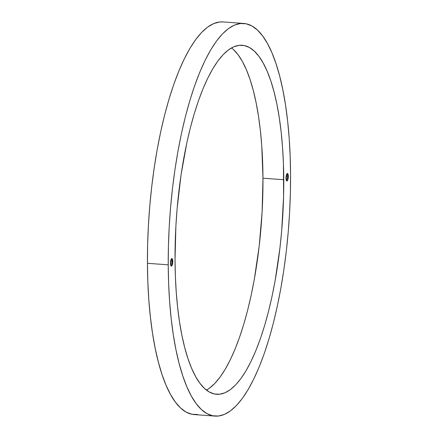 <?xml version="1.0" encoding="UTF-8"?>
<svg xmlns="http://www.w3.org/2000/svg" width="438" height="438" viewBox="0 0 438 438"><rect width="100%" height="100%" fill="white"/><g stroke="black" fill="none" stroke-linecap="round" stroke-linejoin="round"><path stroke-width="0.66" d="M222.597 21.9A196.854 59.617 94.2 0 0 147.436 263.304A196.854 59.617 -85.8 0 1 222.991 21.927A196.854 59.617 94.2 0 0 147.447 263.304L147.447 263.304A196.854 59.617 94.2 0 0 193.892 414.551M215.02 416.1A196.854 59.617 -85.8 0 1 168.236 264.826L147.447 263.304L147.639 244.355L147.447 263.304L147.836 281.826L148.816 299.729L150.371 316.849L152.484 333.022L155.14 348.084L158.31 361.903L161.961 374.337L166.068 385.265L170.579 394.583L175.457 402.204L180.659 408.057L186.128 412.081L191.811 414.233L197.658 414.507L191.811 414.233L186.128 412.081L180.659 408.057L175.457 402.204L170.579 394.583L166.068 385.265L161.961 374.337L158.31 361.903L155.14 348.084L152.484 333.022L150.371 316.849L148.816 299.729L147.836 281.826L147.447 263.304L168.236 264.826L168.625 283.348L169.605 301.251L171.159 318.371L173.273 334.544L175.928 349.612L179.098 363.425L182.756 375.859L186.856 386.787L191.368 396.105L196.251 403.726L201.447 409.579L206.917 413.603L212.6 415.761L218.447 416.029L224.398 414.408L230.399 410.91L236.389 405.572L242.313 398.449L248.111 389.601L253.728 379.116L259.115 367.104L264.213 353.669L268.976 338.941L273.356 323.069L277.314 306.2L280.807 288.5L283.813 270.142L286.288 251.292L288.22 232.145L289.584 212.873L290.367 193.673L290.564 174.718A196.854 59.617 -85.8 0 1 215.02 416.1L194.226 414.578L191.806 414.233L186.123 412.081L180.653 408.057L175.452 402.204L170.574 394.583L166.062 385.265L161.956 374.331L158.304 361.903L155.134 348.084L152.479 333.022L150.36 316.849L148.81 299.729L147.83 281.82L147.436 263.304A196.854 59.617 94.2 0 0 194.226 414.578A196.854 59.617 -85.8 0 1 147.447 263.304L147.633 244.355L148.416 225.148L149.78 205.882L151.712 186.73L154.187 167.885L157.193 149.522L160.686 131.822L164.644 114.953L169.024 99.081L173.787 84.359L178.885 70.923L184.272 58.906L189.889 48.421L195.687 39.579L201.611 32.45L207.601 27.112L213.602 23.619L219.553 21.999L222.986 21.922L243.78 23.449A196.854 59.617 -85.8 0 1 290.564 174.718L290.17 156.202L289.19 138.298L287.64 121.173L285.521 105.005L282.866 89.938L279.696 76.124L276.044 63.691L271.938 52.763L267.426 43.439L262.548 35.817L257.347 29.97L251.877 25.946L246.194 23.789L240.347 23.521L234.396 25.141L228.395 28.64L222.405 33.972L216.481 41.101L210.683 49.948L205.066 60.428L199.684 72.445L194.587 85.881L189.824 100.603L185.444 116.481L181.485 133.344L177.987 151.044L174.986 169.407L172.506 188.252L170.579 207.404L169.216 226.676L168.433 245.877L168.236 264.826A196.854 59.617 -85.8 0 1 243.78 23.449M147.639 244.355L148.427 225.148L149.791 205.882L151.718 186.73L154.198 167.885L157.198 149.522L160.691 131.822L164.65 114.953L169.035 99.081L173.793 84.359L178.896 70.923L184.278 58.906L189.895 48.426L195.693 39.579L201.617 32.45L207.607 27.112L213.607 23.619L219.558 21.999L223.057 21.927L219.558 21.999L213.607 23.619L207.607 27.112L201.617 32.45L195.693 39.579L189.895 48.426L184.278 58.906L178.896 70.923L173.793 84.359L169.035 99.081L164.65 114.953L160.691 131.822L157.198 149.522L154.198 167.885L151.718 186.73L149.791 205.882L148.427 225.148L147.639 244.355M172.802 261.464A3.761 1.139 -85.8 0 1 171.357 266.08A3.761 1.139 -85.8 0 1 170.464 263.189L171.165 259.28L172.063 258.623L172.802 261.464L172.473 264.3L172.096 265.373L171.203 266.03L170.464 263.189A3.761 1.139 -85.8 0 1 171.91 258.573A3.761 1.139 -85.8 0 1 172.802 261.464L172.802 261.464M170.596 263.063A3.23 0.98 -85.8 0 1 171.833 259.104A3.23 0.98 -85.8 0 1 172.605 261.585L170.886 265.017L170.596 263.063L171.285 259.553L172.605 261.585L170.645 262.001L172.605 261.585A3.23 0.98 -85.8 0 1 171.362 265.543A3.23 0.98 -85.8 0 1 170.596 263.063L170.596 263.063M288.33 176.361A3.761 1.139 -85.8 0 1 286.89 180.976A3.761 1.139 -85.8 0 1 285.992 178.085L286.698 174.176L287.591 173.519L288.33 176.361L287.629 180.27L286.737 180.927L285.992 178.085A3.761 1.139 -85.8 0 1 287.438 173.47A3.761 1.139 -85.8 0 1 288.33 176.361L288.33 176.361M286.129 177.959A3.23 0.98 -85.8 0 1 287.366 174.001A3.23 0.98 -85.8 0 1 288.133 176.481L286.414 179.914L286.129 177.959L286.813 174.45L288.133 176.481L286.178 176.897L288.133 176.481A3.23 0.98 -85.8 0 1 286.895 180.44A3.23 0.98 -85.8 0 1 286.129 177.959L286.129 177.959M283.764 179.728A174.981 52.993 -85.8 0 1 216.613 394.288A174.981 52.993 -85.8 0 1 175.03 259.822L175.901 225.909L177.111 208.778L181.031 175.003L186.807 142.947L190.327 127.956L194.22 113.847L198.452 100.756L202.986 88.815L207.771 78.134L212.764 68.815L217.921 60.953L223.183 54.619L228.51 49.877L233.843 46.767L239.132 45.328L244.327 45.563L249.381 47.479L254.243 51.06L258.863 56.256L263.2 63.034L267.213 71.317L270.859 81.035L274.111 92.084L276.925 104.364L279.285 117.756L281.169 132.128L282.548 147.349L283.419 163.264L283.589 196.569L281.683 230.771L279.97 247.793L275.097 280.868L271.987 296.597L268.472 311.593L264.574 325.702L260.342 338.788L255.814 350.734L251.023 361.416L246.03 370.729L240.878 378.596L235.611 384.931L230.289 389.672L224.957 392.782L219.662 394.222L214.467 393.981L209.413 392.065L204.551 388.49L199.931 383.288L195.594 376.516L191.581 368.227L187.935 358.514L184.688 347.465L181.869 335.185L179.509 321.793L177.631 307.416L176.251 292.201L175.381 276.285L175.03 259.822A174.981 52.993 -85.8 0 1 242.181 45.262A174.981 52.993 -85.8 0 1 283.764 179.728L262.975 178.2L283.764 179.728M206.468 390.116A174.981 52.993 94.2 0 0 262.975 178.2L262.105 212.118L259.176 246.271L254.308 279.34L251.198 295.075L247.684 310.071L243.785 324.18L239.553 337.265L235.02 349.212L230.235 359.894L225.241 369.207L220.09 377.074L214.823 383.409L209.495 388.15L206.468 390.116M233.454 49.532L238.075 54.734L242.411 61.512L246.424 69.795L250.071 79.508L253.317 90.562L256.137 102.842L258.497 116.234L260.375 130.606L261.76 145.827L262.975 178.2A174.981 52.993 94.2 0 0 231.538 47.906M171.833 259.104L171.285 259.061M287.366 174.001L286.819 173.957M286.895 180.44L286.342 180.401M171.362 265.543L170.815 265.505"/></g></svg>
